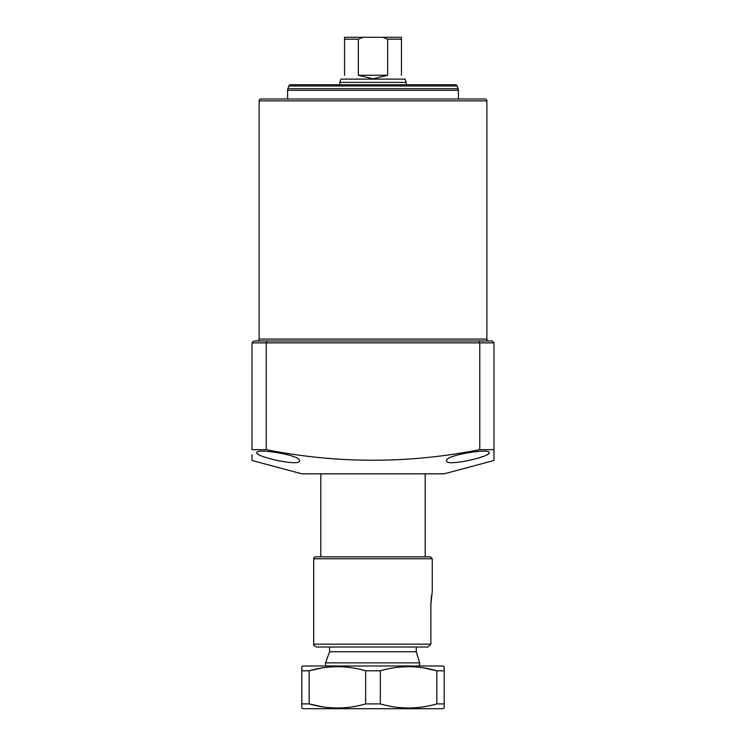 <?xml version="1.0" encoding="UTF-8"?>
<svg xmlns="http://www.w3.org/2000/svg" width="746" height="746" viewBox="0 0 746 746"><rect width="100%" height="100%" fill="white"/><g stroke="black" fill="none" stroke-linecap="round" stroke-linejoin="round"><path stroke-width="1.12" d="M486.877 339.076L486.877 100.878A1.902 1.902 0 0 0 484.975 98.985L261.025 98.985A1.902 1.902 0 0 0 259.123 100.878L259.123 339.076L486.877 339.076A1.902 1.902 0 0 0 488.779 340.969L478.969 340.969L492.099 340.969L478.969 340.969L479.762 342.871L266.238 342.871L266.238 449.661C337.285 463.77 408.463 463.77 479.762 449.661L479.762 342.871L493.992 342.871L493.992 459.415M265.054 340.969L257.221 340.969A1.902 1.902 0 0 0 259.123 339.076M299.454 460.73C300.433 466.996 255.169 456.711 256.755 452.691C255.766 447.917 301.235 455.246 299.454 460.73M489.245 452.691C490.803 456.72 445.623 466.987 446.546 460.73C444.793 455.237 490.215 447.926 489.245 452.691L488.863 453.447M493.992 460.478L444.178 473.831L301.822 473.831L252.008 460.478L252.008 454.65M493.992 454.65L493.992 449.67L479.762 449.661M266.238 449.661L252.008 449.661L252.008 342.871L253.901 340.969L478.969 340.969M454.846 340.969L291.154 340.969M479.911 457.559L482.96 456.496M487.632 454.379L488.117 454.062M257.174 453.493L258.34 454.361M267.031 340.969L266.238 342.871L252.008 342.871M493.992 342.871L492.099 340.969M419.625 665.992L419.625 662.84L325.554 662.84L325.554 665.992M419.625 662.84L416.268 651.762L329.583 651.762L325.554 662.84M416.268 651.762L416.268 647.015M417.005 654.279L417.732 656.713M406.216 82.377L405.031 79.113L340.969 79.113L339.784 82.377L406.216 82.377L406.216 84.746M401.469 75.262C406.178 79.962 406.178 79.962 401.469 75.262L401.469 37.3L393.879 37.3M387.668 39.202L382.866 37.3L401.469 37.3L401.469 39.202L387.668 39.202L387.668 75.262L373 78.815L358.332 75.262L358.332 39.202L344.531 39.202L344.531 37.3L363.134 37.3L358.332 39.202M352.121 37.3L344.531 37.3L344.531 38.046M382.866 37.3L363.134 37.3M344.531 39.202L344.531 75.262C339.822 79.962 339.822 79.962 344.531 75.262M387.668 75.262L358.332 75.262M311.315 84.746L292.339 84.746L311.315 84.746M453.661 84.746L434.685 84.746L453.661 84.746M458.408 98.985L458.408 90.331A4.746 4.746 0 0 0 458.119 88.709L457.139 85.995L288.861 85.995L287.881 88.709L458.119 88.709M458.408 90.331L287.592 90.331A4.746 4.746 0 0 1 287.881 88.709M288.861 85.995A1.902 1.902 0 0 1 290.651 84.746L455.349 84.746A1.902 1.902 0 0 1 457.139 85.995M287.592 90.331L287.592 98.985M410.962 84.746L382.493 84.746M444.178 708.019L442.984 708.7L303.016 708.7L301.822 708.019L301.822 666.682L303.016 665.992L442.984 665.992L444.178 666.682L444.178 707.842M322.654 706.854L309.17 703.907C327.895 709.334 346.722 709.334 365.661 703.907L365.661 670.794C346.937 665.357 328.1 665.357 309.17 670.794L322.654 667.847M423.346 667.847L436.83 670.794C418.105 665.357 399.278 665.357 380.339 670.794L380.339 703.907C399.063 709.334 417.9 709.334 436.83 703.907L436.83 670.794L444.178 670.794M301.822 670.794L309.17 670.794L309.17 703.907L301.822 703.907M365.661 670.794L380.339 670.794M436.83 703.907L444.178 703.907M365.661 703.907L380.339 703.907M425.192 473.831L425.192 556.861L426.945 556.861L315.586 556.861L430.367 556.861L432.26 558.763L432.26 591.485L432.26 558.763L313.693 558.763L313.693 644.171L430.862 644.171L430.862 604.316L432.26 591.485M315.586 556.861A1.902 1.902 0 0 0 313.693 558.763M313.693 644.171C313.143 644.926 314.094 645.877 316.537 647.015L427.934 647.015L430.862 644.171L427.934 647.015L420.94 647.015M316.537 647.015L323.316 647.015M431.458 595.961L430.862 604.316M318.999 556.861L320.808 556.861L320.808 473.831M426.945 556.861L430.367 556.861L426.945 556.861M486.877 100.878L259.123 100.878M329.583 647.015L329.583 651.762M339.784 84.746L339.784 82.377"/></g></svg>
